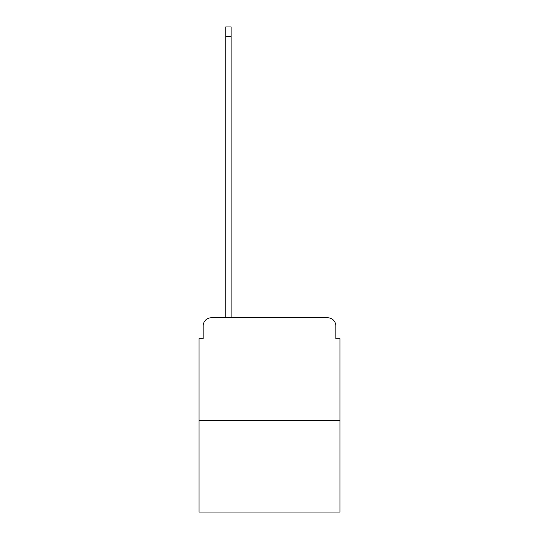 <?xml version="1.0" encoding="UTF-8"?>
<svg xmlns="http://www.w3.org/2000/svg" width="539" height="539" viewBox="0 0 539 539"><rect width="100%" height="100%" fill="white"/><g stroke="black" fill="none" stroke-linecap="round" stroke-linejoin="round"><path stroke-width="0.81" d="M203.163 325.98L203.163 338.714L203.163 325.98A8.213 8.213 0 0 1 211.376 317.761L225.753 317.761L225.753 26.95L231.096 26.95L231.096 317.761L237.463 317.761M339.947 420.454L199.053 420.454L199.053 512.05L339.947 512.05L339.947 338.714L335.837 338.714L335.837 325.98A8.213 8.213 0 0 0 327.624 317.761L211.376 317.761M199.053 420.454L199.053 338.714L203.163 338.714M301.537 317.761L327.624 317.761M335.837 338.714L335.837 325.98M225.753 36.396L231.096 36.396"/></g></svg>
